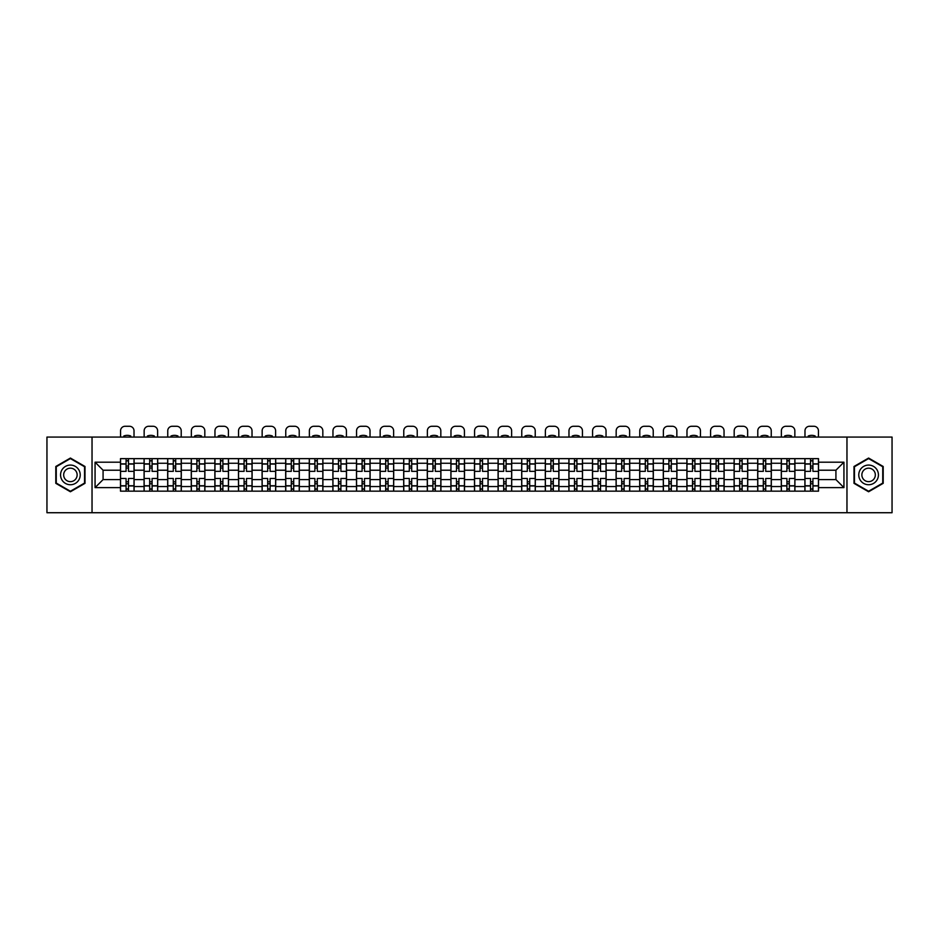 <?xml version="1.0" encoding="UTF-8"?>
<svg xmlns="http://www.w3.org/2000/svg" width="939" height="939" viewBox="0 0 939 939"><rect width="100%" height="100%" fill="white"/><g stroke="black" fill="none" stroke-linecap="round" stroke-linejoin="round"><path stroke-width="1.41" d="M846.966 512.729L892.05 512.729L892.05 437.081L46.95 437.081L46.95 512.729L846.966 512.729L846.966 437.081M144.078 491.167L144.078 463.256L134.089 463.256L134.089 491.167M134.089 463.256L134.089 458.643M144.078 463.256L144.078 458.643M157.693 458.643L157.693 491.167M167.682 491.167L167.682 458.643M181.297 458.643L181.297 491.167M191.274 491.167L191.274 458.643M204.89 458.643L204.89 491.167M214.878 491.167L214.878 458.643M228.494 458.643L228.494 491.167M238.483 491.167L238.483 458.643M252.098 458.643L252.098 491.167M262.087 491.167L262.087 458.643M275.702 458.643L275.702 491.167M285.679 491.167L285.679 458.643M299.295 458.643L299.295 491.167M309.283 491.167L309.283 458.643M322.899 458.643L322.899 491.167M332.887 491.167L332.887 458.643M346.503 458.643L346.503 491.167M356.491 491.167L356.491 458.643M370.107 458.643L370.107 491.167M380.084 491.167L380.084 458.643M393.699 458.643L393.699 491.167M403.688 491.167L403.688 458.643M417.303 458.643L417.303 491.167M427.292 491.167L427.292 458.643M440.907 458.643L440.907 491.167M450.896 491.167L450.896 458.643M464.512 458.643L464.512 491.167M474.488 491.167L474.488 458.643M488.104 458.643L488.104 491.167M498.093 491.167L498.093 458.643M511.708 458.643L511.708 491.167M521.697 491.167L521.697 458.643M535.312 458.643L535.312 491.167M545.301 491.167L545.301 458.643M558.916 458.643L558.916 491.167M568.893 491.167L568.893 458.643M582.509 458.643L582.509 491.167M592.497 491.167L592.497 458.643M606.113 458.643L606.113 491.167M616.101 491.167L616.101 458.643M629.717 458.643L629.717 491.167M639.705 491.167L639.705 458.643M653.321 458.643L653.321 491.167M663.298 491.167L663.298 458.643M676.913 458.643L676.913 491.167M686.902 491.167L686.902 458.643M700.517 458.643L700.517 491.167M710.506 491.167L710.506 458.643M724.122 458.643L724.122 491.167M734.11 491.167L734.11 458.643M747.726 458.643L747.726 491.167M757.703 491.167L757.703 458.643M771.318 458.643L771.318 491.167M781.307 491.167L781.307 458.643M794.922 458.643L794.922 491.167M804.911 491.167L804.911 458.643M804.911 479.594L794.922 479.594M781.307 479.594L771.318 479.594M757.703 479.594L747.726 479.594M734.11 479.594L724.122 479.594M710.506 479.594L700.517 479.594M686.902 479.594L676.913 479.594M663.298 479.594L653.321 479.594M639.705 479.594L629.717 479.594M616.101 479.594L606.113 479.594M592.497 479.594L582.509 479.594M568.893 479.594L558.916 479.594M545.301 479.594L535.312 479.594M521.697 479.594L511.708 479.594M498.093 479.594L488.104 479.594M474.488 479.594L464.512 479.594M450.896 479.594L440.907 479.594M427.292 479.594L417.303 479.594M403.688 479.594L393.699 479.594M380.084 479.594L370.107 479.594M356.491 479.594L346.503 479.594M332.887 479.594L322.899 479.594M309.283 479.594L299.295 479.594M285.679 479.594L275.702 479.594M262.087 479.594L252.098 479.594M238.483 479.594L228.494 479.594M214.878 479.594L204.89 479.594M191.274 479.594L181.297 479.594M167.682 479.594L157.693 479.594M144.078 479.594L134.089 479.594M804.911 470.216L794.922 470.216M781.307 470.216L771.318 470.216M757.703 470.216L747.726 470.216M734.11 470.216L724.122 470.216M710.506 470.216L700.517 470.216M686.902 470.216L676.913 470.216M663.298 470.216L653.321 470.216M639.705 470.216L629.717 470.216M616.101 470.216L606.113 470.216M592.497 470.216L582.509 470.216M568.893 470.216L558.916 470.216M545.301 470.216L535.312 470.216M521.697 470.216L511.708 470.216M498.093 470.216L488.104 470.216M474.488 470.216L464.512 470.216M450.896 470.216L440.907 470.216M427.292 470.216L417.303 470.216M403.688 470.216L393.699 470.216M380.084 470.216L370.107 470.216M356.491 470.216L346.503 470.216M332.887 470.216L322.899 470.216M309.283 470.216L299.295 470.216M285.679 470.216L275.702 470.216M262.087 470.216L252.098 470.216M238.483 470.216L228.494 470.216M214.878 470.216L204.89 470.216M191.274 470.216L181.297 470.216M167.682 470.216L157.693 470.216M144.078 470.216L134.089 470.216M103.079 479.594L120.474 479.594L120.474 470.216L103.079 470.216L103.079 479.594L95.062 487.623L95.062 462.199L120.474 462.199L120.474 470.216M818.526 470.216L818.526 479.594L835.921 479.594L835.921 470.216L818.526 470.216L818.526 458.643L120.474 458.643L120.474 462.199M818.526 462.199L843.938 462.199L843.938 487.623L818.526 487.623L818.526 479.594M120.474 479.594L120.474 491.167L818.526 491.167L818.526 487.623M120.474 487.623L95.062 487.623M92.034 512.729L92.034 437.081M85.003 466.483L70.402 458.056L55.8 466.483L55.8 483.339L70.402 491.766L85.003 483.339L85.003 466.483M883.2 466.483L868.598 458.056L853.997 466.483L853.997 483.339L868.598 491.766L883.2 483.339L883.2 466.483M128.49 488.902L126.072 488.902M126.072 460.92L128.49 460.92M152.095 488.902L149.677 488.902M149.677 460.92L152.095 460.92M175.699 488.902L173.281 488.902M173.281 460.92L175.699 460.92M199.303 488.902L196.873 488.902M196.873 460.92L199.303 460.92M222.895 488.902L220.477 488.902M220.477 460.92L222.895 460.92M246.499 488.902L244.081 488.902M244.081 460.92L246.499 460.92M270.103 488.902L267.685 488.902M267.685 460.92L270.103 460.92M293.707 488.902L291.278 488.902M291.278 460.92L293.707 460.92M317.3 488.902L314.882 488.902M314.882 460.92L317.3 460.92M340.904 488.902L338.486 488.902M338.486 460.92L340.904 460.92M364.508 488.902L362.09 488.902M362.09 460.92L364.508 460.92M388.112 488.902L385.683 488.902M385.683 460.92L388.112 460.92M411.705 488.902L409.287 488.902M409.287 460.92L411.705 460.92M435.309 488.902L432.891 488.902M432.891 460.92L435.309 460.92M458.913 488.902L456.495 488.902M456.495 460.92L458.913 460.92M482.505 488.902L480.087 488.902M480.087 460.92L482.505 460.92M506.109 488.902L503.691 488.902M503.691 460.92L506.109 460.92M529.713 488.902L527.295 488.902M527.295 460.92L529.713 460.92M553.317 488.902L550.888 488.902M550.888 460.92L553.317 460.92M576.91 488.902L574.492 488.902M574.492 460.92L576.91 460.92M600.514 488.902L598.096 488.902M598.096 460.92L600.514 460.92M624.118 488.902L621.7 488.902M621.7 460.92L624.118 460.92M647.722 488.902L645.293 488.902M645.293 460.92L647.722 460.92M671.315 488.902L668.897 488.902M668.897 460.92L671.315 460.92M694.919 488.902L692.501 488.902M692.501 460.92L694.919 460.92M718.523 488.902L716.105 488.902M716.105 460.92L718.523 460.92M742.127 488.902L739.697 488.902M739.697 460.92L742.127 460.92M765.719 488.902L763.301 488.902M763.301 460.92L765.719 460.92M789.323 488.902L786.905 488.902M786.905 460.92L789.323 460.92M812.928 488.902L810.51 488.902M810.51 460.92L812.928 460.92M95.062 462.199L103.079 470.216M835.921 479.594L843.938 487.623M835.921 470.216L843.938 462.199M134.019 491.167L134.019 471.355L128.49 471.355L128.49 458.643M126.072 458.643L126.072 471.355L120.556 471.355L120.556 458.643M134.019 471.355L134.019 458.643M120.556 491.167L120.556 478.467L126.072 478.467L126.072 491.167M128.49 491.167L128.49 478.467L134.019 478.467M126.072 468.021L128.49 468.021M120.556 478.467L120.556 471.355M128.49 481.789L126.072 481.789M128.49 489.207L126.072 489.207M126.072 483.761L128.49 483.761M128.49 466.061L126.072 466.061M126.072 460.615L128.49 460.615M134.019 437.081L134.019 430.813A4.542 4.542 0 0 0 129.476 426.271L125.087 426.271A4.542 4.542 0 0 0 120.556 430.813L120.556 437.081M123.807 437.081L123.807 436.013A9.378 9.378 0 0 1 130.767 436.013L130.767 437.081M61.88 479.829A9.836 9.836 0 0 0 75.32 483.421A9.836 9.836 0 0 0 78.911 469.993A9.836 9.836 0 0 0 65.484 466.39A9.836 9.836 0 0 0 61.88 479.829M64.568 478.28A6.737 6.737 0 0 0 73.77 480.745A6.737 6.737 0 0 0 76.235 471.542A6.737 6.737 0 0 0 67.033 469.077A6.737 6.737 0 0 0 64.568 478.28M70.402 458.572L84.545 466.742L84.545 483.08L70.402 491.238L56.258 483.08L56.258 466.742L70.402 458.572M860.089 479.829A9.836 9.836 0 0 0 873.516 483.421A9.836 9.836 0 0 0 877.12 469.993A9.836 9.836 0 0 0 863.68 466.39A9.836 9.836 0 0 0 860.089 479.829M862.765 478.28A6.737 6.737 0 0 0 871.967 480.745A6.737 6.737 0 0 0 874.432 471.542A6.737 6.737 0 0 0 865.23 469.077A6.737 6.737 0 0 0 862.765 478.28M868.598 458.572L882.742 466.742L882.742 483.08L868.598 491.238L854.455 483.08L854.455 466.742L868.598 458.572M157.623 491.167L157.623 471.355L152.095 471.355L152.095 458.643M149.677 458.643L149.677 471.355L144.148 471.355L144.148 458.643M157.623 471.355L157.623 458.643M144.148 491.167L144.148 478.467L149.677 478.467L149.677 491.167M152.095 491.167L152.095 478.467L157.623 478.467M149.677 468.021L152.095 468.021M144.148 478.467L144.148 471.355M152.095 481.789L149.677 481.789M152.095 489.207L149.677 489.207M149.677 483.761L152.095 483.761M152.095 466.061L149.677 466.061M149.677 460.615L152.095 460.615M157.623 437.081L157.623 430.813A4.542 4.542 0 0 0 153.08 426.271L148.691 426.271A4.542 4.542 0 0 0 144.148 430.813L144.148 437.081M147.411 437.081L147.411 436.013A9.378 9.378 0 0 1 154.36 436.013L154.36 437.081M181.215 491.167L181.215 471.355L175.699 471.355L175.699 458.643M173.281 458.643L173.281 471.355L167.752 471.355L167.752 458.643M181.215 471.355L181.215 458.643M167.752 491.167L167.752 478.467L173.281 478.467L173.281 491.167M175.699 491.167L175.699 478.467L181.215 478.467M173.281 468.021L175.699 468.021M167.752 478.467L167.752 471.355M175.699 481.789L173.281 481.789M175.699 489.207L173.281 489.207M173.281 483.761L175.699 483.761M175.699 466.061L173.281 466.061M173.281 460.615L175.699 460.615M181.215 437.081L181.215 430.813A4.542 4.542 0 0 0 176.685 426.271L172.295 426.271A4.542 4.542 0 0 0 167.752 430.813L167.752 437.081M171.004 437.081L171.004 436.013A9.378 9.378 0 0 1 177.964 436.013L177.964 437.081M204.819 491.167L204.819 471.355L199.303 471.355L199.303 458.643M196.873 458.643L196.873 471.355L191.356 471.355L191.356 458.643M204.819 471.355L204.819 458.643M191.356 491.167L191.356 478.467L196.873 478.467L196.873 491.167M199.303 491.167L199.303 478.467L204.819 478.467M196.873 468.021L199.303 468.021M191.356 478.467L191.356 471.355M199.303 481.789L196.873 481.789M199.303 489.207L196.873 489.207M196.873 483.761L199.303 483.761M199.303 466.061L196.873 466.061M196.873 460.615L199.303 460.615M204.819 437.081L204.819 430.813A4.542 4.542 0 0 0 200.277 426.271L195.899 426.271A4.542 4.542 0 0 0 191.356 430.813L191.356 437.081M194.608 437.081L194.608 436.013A9.378 9.378 0 0 1 201.568 436.013L201.568 437.081M228.423 491.167L228.423 471.355L222.895 471.355L222.895 458.643M220.477 458.643L220.477 471.355L214.961 471.355L214.961 458.643M228.423 471.355L228.423 458.643M214.961 491.167L214.961 478.467L220.477 478.467L220.477 491.167M222.895 491.167L222.895 478.467L228.423 478.467M220.477 468.021L222.895 468.021M214.961 478.467L214.961 471.355M222.895 481.789L220.477 481.789M222.895 489.207L220.477 489.207M220.477 483.761L222.895 483.761M222.895 466.061L220.477 466.061M220.477 460.615L222.895 460.615M228.423 437.081L228.423 430.813A4.542 4.542 0 0 0 223.881 426.271L219.491 426.271A4.542 4.542 0 0 0 214.961 430.813L214.961 437.081M218.212 437.081L218.212 436.013A9.378 9.378 0 0 1 225.172 436.013L225.172 437.081M252.028 491.167L252.028 471.355L246.499 471.355L246.499 458.643M244.081 458.643L244.081 471.355L238.553 471.355L238.553 458.643M252.028 471.355L252.028 458.643M238.553 491.167L238.553 478.467L244.081 478.467L244.081 491.167M246.499 491.167L246.499 478.467L252.028 478.467M244.081 468.021L246.499 468.021M238.553 478.467L238.553 471.355M246.499 481.789L244.081 481.789M246.499 489.207L244.081 489.207M244.081 483.761L246.499 483.761M246.499 466.061L244.081 466.061M244.081 460.615L246.499 460.615M252.028 437.081L252.028 430.813A4.542 4.542 0 0 0 247.485 426.271L243.095 426.271A4.542 4.542 0 0 0 238.553 430.813L238.553 437.081M241.816 437.081L241.816 436.013A9.378 9.378 0 0 1 248.765 436.013L248.765 437.081M275.62 491.167L275.62 471.355L270.103 471.355L270.103 458.643M267.685 458.643L267.685 471.355L262.157 471.355L262.157 458.643M275.62 471.355L275.62 458.643M262.157 491.167L262.157 478.467L267.685 478.467L267.685 491.167M270.103 491.167L270.103 478.467L275.62 478.467M267.685 468.021L270.103 468.021M262.157 478.467L262.157 471.355M270.103 481.789L267.685 481.789M270.103 489.207L267.685 489.207M267.685 483.761L270.103 483.761M270.103 466.061L267.685 466.061M267.685 460.615L270.103 460.615M275.62 437.081L275.62 430.813A4.542 4.542 0 0 0 271.089 426.271L266.699 426.271A4.542 4.542 0 0 0 262.157 430.813L262.157 437.081M265.408 437.081L265.408 436.013A9.378 9.378 0 0 1 272.369 436.013L272.369 437.081M299.224 491.167L299.224 471.355L293.707 471.355L293.707 458.643M291.278 458.643L291.278 471.355L285.761 471.355L285.761 458.643M299.224 471.355L299.224 458.643M285.761 491.167L285.761 478.467L291.278 478.467L291.278 491.167M293.707 491.167L293.707 478.467L299.224 478.467M291.278 468.021L293.707 468.021M285.761 478.467L285.761 471.355M293.707 481.789L291.278 481.789M293.707 489.207L291.278 489.207M291.278 483.761L293.707 483.761M293.707 466.061L291.278 466.061M291.278 460.615L293.707 460.615M299.224 437.081L299.224 430.813A4.542 4.542 0 0 0 294.682 426.271L290.304 426.271A4.542 4.542 0 0 0 285.761 430.813L285.761 437.081M289.012 437.081L289.012 436.013A9.378 9.378 0 0 1 295.973 436.013L295.973 437.081M322.828 491.167L322.828 471.355L317.3 471.355L317.3 458.643M314.882 458.643L314.882 471.355L309.365 471.355L309.365 458.643M322.828 471.355L322.828 458.643M309.365 491.167L309.365 478.467L314.882 478.467L314.882 491.167M317.3 491.167L317.3 478.467L322.828 478.467M314.882 468.021L317.3 468.021M309.365 478.467L309.365 471.355M317.3 481.789L314.882 481.789M317.3 489.207L314.882 489.207M314.882 483.761L317.3 483.761M317.3 466.061L314.882 466.061M314.882 460.615L317.3 460.615M322.828 437.081L322.828 430.813A4.542 4.542 0 0 0 318.286 426.271L313.896 426.271A4.542 4.542 0 0 0 309.365 430.813L309.365 437.081M312.617 437.081L312.617 436.013A9.378 9.378 0 0 1 319.577 436.013L319.577 437.081M346.432 491.167L346.432 471.355L340.904 471.355L340.904 458.643M338.486 458.643L338.486 471.355L332.958 471.355L332.958 458.643M346.432 471.355L346.432 458.643M332.958 491.167L332.958 478.467L338.486 478.467L338.486 491.167M340.904 491.167L340.904 478.467L346.432 478.467M338.486 468.021L340.904 468.021M332.958 478.467L332.958 471.355M340.904 481.789L338.486 481.789M340.904 489.207L338.486 489.207M338.486 483.761L340.904 483.761M340.904 466.061L338.486 466.061M338.486 460.615L340.904 460.615M346.432 437.081L346.432 430.813A4.542 4.542 0 0 0 341.89 426.271L337.5 426.271A4.542 4.542 0 0 0 332.958 430.813L332.958 437.081M336.209 437.081L336.209 436.013A9.378 9.378 0 0 1 343.169 436.013L343.169 437.081M370.025 491.167L370.025 471.355L364.508 471.355L364.508 458.643M362.09 458.643L362.09 471.355L356.562 471.355L356.562 458.643M370.025 471.355L370.025 458.643M356.562 491.167L356.562 478.467L362.09 478.467L362.09 491.167M364.508 491.167L364.508 478.467L370.025 478.467M362.09 468.021L364.508 468.021M356.562 478.467L356.562 471.355M364.508 481.789L362.09 481.789M364.508 489.207L362.09 489.207M362.09 483.761L364.508 483.761M364.508 466.061L362.09 466.061M362.09 460.615L364.508 460.615M370.025 437.081L370.025 430.813A4.542 4.542 0 0 0 365.494 426.271L361.104 426.271A4.542 4.542 0 0 0 356.562 430.813L356.562 437.081M359.813 437.081L359.813 436.013A9.378 9.378 0 0 1 366.773 436.013L366.773 437.081M393.629 491.167L393.629 471.355L388.112 471.355L388.112 458.643M385.683 458.643L385.683 471.355L380.166 471.355L380.166 458.643M393.629 471.355L393.629 458.643M380.166 491.167L380.166 478.467L385.683 478.467L385.683 491.167M388.112 491.167L388.112 478.467L393.629 478.467M385.683 468.021L388.112 468.021M380.166 478.467L380.166 471.355M388.112 481.789L385.683 481.789M388.112 489.207L385.683 489.207M385.683 483.761L388.112 483.761M388.112 466.061L385.683 466.061M385.683 460.615L388.112 460.615M393.629 437.081L393.629 430.813A4.542 4.542 0 0 0 389.086 426.271L384.708 426.271A4.542 4.542 0 0 0 380.166 430.813L380.166 437.081M383.417 437.081L383.417 436.013A9.378 9.378 0 0 1 390.378 436.013L390.378 437.081M417.233 491.167L417.233 471.355L411.705 471.355L411.705 458.643M409.287 458.643L409.287 471.355L403.77 471.355L403.77 458.643M417.233 471.355L417.233 458.643M403.77 491.167L403.77 478.467L409.287 478.467L409.287 491.167M411.705 491.167L411.705 478.467L417.233 478.467M409.287 468.021L411.705 468.021M403.77 478.467L403.77 471.355M411.705 481.789L409.287 481.789M411.705 489.207L409.287 489.207M409.287 483.761L411.705 483.761M411.705 466.061L409.287 466.061M409.287 460.615L411.705 460.615M417.233 437.081L417.233 430.813A4.542 4.542 0 0 0 412.691 426.271L408.301 426.271A4.542 4.542 0 0 0 403.77 430.813L403.77 437.081M407.021 437.081L407.021 436.013A9.378 9.378 0 0 1 413.982 436.013L413.982 437.081M440.825 491.167L440.825 471.355L435.309 471.355L435.309 458.643M432.891 458.643L432.891 471.355L427.362 471.355L427.362 458.643M440.825 471.355L440.825 458.643M427.362 491.167L427.362 478.467L432.891 478.467L432.891 491.167M435.309 491.167L435.309 478.467L440.825 478.467M432.891 468.021L435.309 468.021M427.362 478.467L427.362 471.355M435.309 481.789L432.891 481.789M435.309 489.207L432.891 489.207M432.891 483.761L435.309 483.761M435.309 466.061L432.891 466.061M432.891 460.615L435.309 460.615M440.825 437.081L440.825 430.813A4.542 4.542 0 0 0 436.295 426.271L431.905 426.271A4.542 4.542 0 0 0 427.362 430.813L427.362 437.081M430.614 437.081L430.614 436.013A9.378 9.378 0 0 1 437.574 436.013L437.574 437.081M464.429 491.167L464.429 471.355L458.913 471.355L458.913 458.643M456.495 458.643L456.495 471.355L450.966 471.355L450.966 458.643M464.429 471.355L464.429 458.643M450.966 491.167L450.966 478.467L456.495 478.467L456.495 491.167M458.913 491.167L458.913 478.467L464.429 478.467M456.495 468.021L458.913 468.021M450.966 478.467L450.966 471.355M458.913 481.789L456.495 481.789M458.913 489.207L456.495 489.207M456.495 483.761L458.913 483.761M458.913 466.061L456.495 466.061M456.495 460.615L458.913 460.615M464.429 437.081L464.429 430.813A4.542 4.542 0 0 0 459.899 426.271L455.509 426.271A4.542 4.542 0 0 0 450.966 430.813L450.966 437.081M454.218 437.081L454.218 436.013A9.378 9.378 0 0 1 461.178 436.013L461.178 437.081M488.034 491.167L488.034 471.355L482.505 471.355L482.505 458.643M480.087 458.643L480.087 471.355L474.571 471.355L474.571 458.643M488.034 471.355L488.034 458.643M474.571 491.167L474.571 478.467L480.087 478.467L480.087 491.167M482.505 491.167L482.505 478.467L488.034 478.467M480.087 468.021L482.505 468.021M474.571 478.467L474.571 471.355M482.505 481.789L480.087 481.789M482.505 489.207L480.087 489.207M480.087 483.761L482.505 483.761M482.505 466.061L480.087 466.061M480.087 460.615L482.505 460.615M488.034 437.081L488.034 430.813A4.542 4.542 0 0 0 483.491 426.271L479.101 426.271A4.542 4.542 0 0 0 474.571 430.813L474.571 437.081M477.822 437.081L477.822 436.013A9.378 9.378 0 0 1 484.782 436.013L484.782 437.081M511.638 491.167L511.638 471.355L506.109 471.355L506.109 458.643M503.691 458.643L503.691 471.355L498.175 471.355L498.175 458.643M511.638 471.355L511.638 458.643M498.175 491.167L498.175 478.467L503.691 478.467L503.691 491.167M506.109 491.167L506.109 478.467L511.638 478.467M503.691 468.021L506.109 468.021M498.175 478.467L498.175 471.355M506.109 481.789L503.691 481.789M506.109 489.207L503.691 489.207M503.691 483.761L506.109 483.761M506.109 466.061L503.691 466.061M503.691 460.615L506.109 460.615M511.638 437.081L511.638 430.813A4.542 4.542 0 0 0 507.095 426.271L502.705 426.271A4.542 4.542 0 0 0 498.175 430.813L498.175 437.081M501.426 437.081L501.426 436.013A9.378 9.378 0 0 1 508.386 436.013L508.386 437.081M535.23 491.167L535.23 471.355L529.713 471.355L529.713 458.643M527.295 458.643L527.295 471.355L521.767 471.355L521.767 458.643M535.23 471.355L535.23 458.643M521.767 491.167L521.767 478.467L527.295 478.467L527.295 491.167M529.713 491.167L529.713 478.467L535.23 478.467M527.295 468.021L529.713 468.021M521.767 478.467L521.767 471.355M529.713 481.789L527.295 481.789M529.713 489.207L527.295 489.207M527.295 483.761L529.713 483.761M529.713 466.061L527.295 466.061M527.295 460.615L529.713 460.615M535.23 437.081L535.23 430.813A4.542 4.542 0 0 0 530.699 426.271L526.309 426.271A4.542 4.542 0 0 0 521.767 430.813L521.767 437.081M525.018 437.081L525.018 436.013A9.378 9.378 0 0 1 531.979 436.013L531.979 437.081M558.834 491.167L558.834 471.355L553.317 471.355L553.317 458.643M550.888 458.643L550.888 471.355L545.371 471.355L545.371 458.643M558.834 471.355L558.834 458.643M545.371 491.167L545.371 478.467L550.888 478.467L550.888 491.167M553.317 491.167L553.317 478.467L558.834 478.467M550.888 468.021L553.317 468.021M545.371 478.467L545.371 471.355M553.317 481.789L550.888 481.789M553.317 489.207L550.888 489.207M550.888 483.761L553.317 483.761M553.317 466.061L550.888 466.061M550.888 460.615L553.317 460.615M558.834 437.081L558.834 430.813A4.542 4.542 0 0 0 554.292 426.271L549.914 426.271A4.542 4.542 0 0 0 545.371 430.813L545.371 437.081M548.622 437.081L548.622 436.013A9.378 9.378 0 0 1 555.583 436.013L555.583 437.081M582.438 491.167L582.438 471.355L576.91 471.355L576.91 458.643M574.492 458.643L574.492 471.355L568.975 471.355L568.975 458.643M582.438 471.355L582.438 458.643M568.975 491.167L568.975 478.467L574.492 478.467L574.492 491.167M576.91 491.167L576.91 478.467L582.438 478.467M574.492 468.021L576.91 468.021M568.975 478.467L568.975 471.355M576.91 481.789L574.492 481.789M576.91 489.207L574.492 489.207M574.492 483.761L576.91 483.761M576.91 466.061L574.492 466.061M574.492 460.615L576.91 460.615M582.438 437.081L582.438 430.813A4.542 4.542 0 0 0 577.896 426.271L573.506 426.271A4.542 4.542 0 0 0 568.975 430.813L568.975 437.081M572.227 437.081L572.227 436.013A9.378 9.378 0 0 1 579.187 436.013L579.187 437.081M606.042 491.167L606.042 471.355L600.514 471.355L600.514 458.643M598.096 458.643L598.096 471.355L592.568 471.355L592.568 458.643M606.042 471.355L606.042 458.643M592.568 491.167L592.568 478.467L598.096 478.467L598.096 491.167M600.514 491.167L600.514 478.467L606.042 478.467M598.096 468.021L600.514 468.021M592.568 478.467L592.568 471.355M600.514 481.789L598.096 481.789M600.514 489.207L598.096 489.207M598.096 483.761L600.514 483.761M600.514 466.061L598.096 466.061M598.096 460.615L600.514 460.615M606.042 437.081L606.042 430.813A4.542 4.542 0 0 0 601.5 426.271L597.11 426.271A4.542 4.542 0 0 0 592.568 430.813L592.568 437.081M595.831 437.081L595.831 436.013A9.378 9.378 0 0 1 602.791 436.013L602.791 437.081M629.635 491.167L629.635 471.355L624.118 471.355L624.118 458.643M621.7 458.643L621.7 471.355L616.172 471.355L616.172 458.643M629.635 471.355L629.635 458.643M616.172 491.167L616.172 478.467L621.7 478.467L621.7 491.167M624.118 491.167L624.118 478.467L629.635 478.467M621.7 468.021L624.118 468.021M616.172 478.467L616.172 471.355M624.118 481.789L621.7 481.789M624.118 489.207L621.7 489.207M621.7 483.761L624.118 483.761M624.118 466.061L621.7 466.061M621.7 460.615L624.118 460.615M629.635 437.081L629.635 430.813A4.542 4.542 0 0 0 625.104 426.271L620.714 426.271A4.542 4.542 0 0 0 616.172 430.813L616.172 437.081M619.423 437.081L619.423 436.013A9.378 9.378 0 0 1 626.383 436.013L626.383 437.081M653.239 491.167L653.239 471.355L647.722 471.355L647.722 458.643M645.293 458.643L645.293 471.355L639.776 471.355L639.776 458.643M653.239 471.355L653.239 458.643M639.776 491.167L639.776 478.467L645.293 478.467L645.293 491.167M647.722 491.167L647.722 478.467L653.239 478.467M645.293 468.021L647.722 468.021M639.776 478.467L639.776 471.355M647.722 481.789L645.293 481.789M647.722 489.207L645.293 489.207M645.293 483.761L647.722 483.761M647.722 466.061L645.293 466.061M645.293 460.615L647.722 460.615M653.239 437.081L653.239 430.813A4.542 4.542 0 0 0 648.696 426.271L644.318 426.271A4.542 4.542 0 0 0 639.776 430.813L639.776 437.081M643.027 437.081L643.027 436.013A9.378 9.378 0 0 1 649.988 436.013L649.988 437.081M676.843 491.167L676.843 471.355L671.315 471.355L671.315 458.643M668.897 458.643L668.897 471.355L663.38 471.355L663.38 458.643M676.843 471.355L676.843 458.643M663.38 491.167L663.38 478.467L668.897 478.467L668.897 491.167M671.315 491.167L671.315 478.467L676.843 478.467M668.897 468.021L671.315 468.021M663.38 478.467L663.38 471.355M671.315 481.789L668.897 481.789M671.315 489.207L668.897 489.207M668.897 483.761L671.315 483.761M671.315 466.061L668.897 466.061M668.897 460.615L671.315 460.615M676.843 437.081L676.843 430.813A4.542 4.542 0 0 0 672.301 426.271L667.911 426.271A4.542 4.542 0 0 0 663.38 430.813L663.38 437.081M666.631 437.081L666.631 436.013A9.378 9.378 0 0 1 673.592 436.013L673.592 437.081M700.447 491.167L700.447 471.355L694.919 471.355L694.919 458.643M692.501 458.643L692.501 471.355L686.972 471.355L686.972 458.643M700.447 471.355L700.447 458.643M686.972 491.167L686.972 478.467L692.501 478.467L692.501 491.167M694.919 491.167L694.919 478.467L700.447 478.467M692.501 468.021L694.919 468.021M686.972 478.467L686.972 471.355M694.919 481.789L692.501 481.789M694.919 489.207L692.501 489.207M692.501 483.761L694.919 483.761M694.919 466.061L692.501 466.061M692.501 460.615L694.919 460.615M700.447 437.081L700.447 430.813A4.542 4.542 0 0 0 695.905 426.271L691.515 426.271A4.542 4.542 0 0 0 686.972 430.813L686.972 437.081M690.235 437.081L690.235 436.013A9.378 9.378 0 0 1 697.184 436.013L697.184 437.081M724.039 491.167L724.039 471.355L718.523 471.355L718.523 458.643M716.105 458.643L716.105 471.355L710.577 471.355L710.577 458.643M724.039 471.355L724.039 458.643M710.577 491.167L710.577 478.467L716.105 478.467L716.105 491.167M718.523 491.167L718.523 478.467L724.039 478.467M716.105 468.021L718.523 468.021M710.577 478.467L710.577 471.355M718.523 481.789L716.105 481.789M718.523 489.207L716.105 489.207M716.105 483.761L718.523 483.761M718.523 466.061L716.105 466.061M716.105 460.615L718.523 460.615M724.039 437.081L724.039 430.813A4.542 4.542 0 0 0 719.509 426.271L715.119 426.271A4.542 4.542 0 0 0 710.577 430.813L710.577 437.081M713.828 437.081L713.828 436.013A9.378 9.378 0 0 1 720.788 436.013L720.788 437.081M747.644 491.167L747.644 471.355L742.127 471.355L742.127 458.643M739.697 458.643L739.697 471.355L734.181 471.355L734.181 458.643M747.644 471.355L747.644 458.643M734.181 491.167L734.181 478.467L739.697 478.467L739.697 491.167M742.127 491.167L742.127 478.467L747.644 478.467M739.697 468.021L742.127 468.021M734.181 478.467L734.181 471.355M742.127 481.789L739.697 481.789M742.127 489.207L739.697 489.207M739.697 483.761L742.127 483.761M742.127 466.061L739.697 466.061M739.697 460.615L742.127 460.615M747.644 437.081L747.644 430.813A4.542 4.542 0 0 0 743.101 426.271L738.723 426.271A4.542 4.542 0 0 0 734.181 430.813L734.181 437.081M737.432 437.081L737.432 436.013A9.378 9.378 0 0 1 744.392 436.013L744.392 437.081M771.248 491.167L771.248 471.355L765.719 471.355L765.719 458.643M763.301 458.643L763.301 471.355L757.785 471.355L757.785 458.643M771.248 471.355L771.248 458.643M757.785 491.167L757.785 478.467L763.301 478.467L763.301 491.167M765.719 491.167L765.719 478.467L771.248 478.467M763.301 468.021L765.719 468.021M757.785 478.467L757.785 471.355M765.719 481.789L763.301 481.789M765.719 489.207L763.301 489.207M763.301 483.761L765.719 483.761M765.719 466.061L763.301 466.061M763.301 460.615L765.719 460.615M771.248 437.081L771.248 430.813A4.542 4.542 0 0 0 766.705 426.271L762.315 426.271A4.542 4.542 0 0 0 757.785 430.813L757.785 437.081M761.036 437.081L761.036 436.013A9.378 9.378 0 0 1 767.996 436.013L767.996 437.081M794.852 491.167L794.852 471.355L789.323 471.355L789.323 458.643M786.905 458.643L786.905 471.355L781.377 471.355L781.377 458.643M794.852 471.355L794.852 458.643M781.377 491.167L781.377 478.467L786.905 478.467L786.905 491.167M789.323 491.167L789.323 478.467L794.852 478.467M786.905 468.021L789.323 468.021M781.377 478.467L781.377 471.355M789.323 481.789L786.905 481.789M789.323 489.207L786.905 489.207M786.905 483.761L789.323 483.761M789.323 466.061L786.905 466.061M786.905 460.615L789.323 460.615M794.852 437.081L794.852 430.813A4.542 4.542 0 0 0 790.309 426.271L785.92 426.271A4.542 4.542 0 0 0 781.377 430.813L781.377 437.081M784.64 437.081L784.64 436.013A9.378 9.378 0 0 1 791.589 436.013L791.589 437.081M818.444 491.167L818.444 471.355L812.928 471.355L812.928 458.643M810.51 458.643L810.51 471.355L804.981 471.355L804.981 458.643M818.444 471.355L818.444 458.643M804.981 491.167L804.981 478.467L810.51 478.467L810.51 491.167M812.928 491.167L812.928 478.467L818.444 478.467M810.51 468.021L812.928 468.021M804.981 478.467L804.981 471.355M812.928 481.789L810.51 481.789M812.928 489.207L810.51 489.207M810.51 483.761L812.928 483.761M812.928 466.061L810.51 466.061M810.51 460.615L812.928 460.615M818.444 437.081L818.444 430.813A4.542 4.542 0 0 0 813.913 426.271L809.524 426.271A4.542 4.542 0 0 0 804.981 430.813L804.981 437.081M808.233 437.081L808.233 436.013A9.378 9.378 0 0 1 815.193 436.013L815.193 437.081M781.307 463.256L771.318 463.256M757.703 463.256L747.726 463.256M734.11 463.256L724.122 463.256M710.506 463.256L700.517 463.256M686.902 463.256L676.913 463.256M663.298 463.256L653.321 463.256M639.705 463.256L629.717 463.256M616.101 463.256L606.113 463.256M592.497 463.256L582.509 463.256M568.893 463.256L558.916 463.256M545.301 463.256L535.312 463.256M521.697 463.256L511.708 463.256M498.093 463.256L488.104 463.256M474.488 463.256L464.512 463.256M450.896 463.256L440.907 463.256M427.292 463.256L417.303 463.256M403.688 463.256L393.699 463.256M380.084 463.256L370.107 463.256M356.491 463.256L346.503 463.256M332.887 463.256L322.899 463.256M309.283 463.256L299.295 463.256M285.679 463.256L275.702 463.256M262.087 463.256L252.098 463.256M238.483 463.256L228.494 463.256M214.878 463.256L204.89 463.256M191.274 463.256L181.297 463.256M167.682 463.256L157.693 463.256M804.911 463.256L794.922 463.256M781.307 486.555L771.318 486.555M757.703 486.555L747.726 486.555M734.11 486.555L724.122 486.555M710.506 486.555L700.517 486.555M686.902 486.555L676.913 486.555M663.298 486.555L653.321 486.555M639.705 486.555L629.717 486.555M616.101 486.555L606.113 486.555M592.497 486.555L582.509 486.555M568.893 486.555L558.916 486.555M545.301 486.555L535.312 486.555M521.697 486.555L511.708 486.555M498.093 486.555L488.104 486.555M474.488 486.555L464.512 486.555M450.896 486.555L440.907 486.555M427.292 486.555L417.303 486.555M403.688 486.555L393.699 486.555M380.084 486.555L370.107 486.555M356.491 486.555L346.503 486.555M332.887 486.555L322.899 486.555M309.283 486.555L299.295 486.555M285.679 486.555L275.702 486.555M262.087 486.555L252.098 486.555M238.483 486.555L228.494 486.555M214.878 486.555L204.89 486.555M191.274 486.555L181.297 486.555M167.682 486.555L157.693 486.555M144.078 486.555L134.089 486.555M804.911 486.555L794.922 486.555M134.019 463.866L128.49 463.866M126.072 463.866L120.556 463.866M126.072 464.066L120.556 464.066M126.072 485.756L120.556 485.756M126.072 485.956L120.556 485.956M134.019 485.956L128.49 485.956M134.019 464.066L128.49 464.066M134.019 485.756L128.49 485.756M157.623 463.866L152.095 463.866M149.677 463.866L144.148 463.866M149.677 464.066L144.148 464.066M149.677 485.756L144.148 485.756M149.677 485.956L144.148 485.956M157.623 485.956L152.095 485.956M157.623 464.066L152.095 464.066M157.623 485.756L152.095 485.756M181.215 463.866L175.699 463.866M173.281 463.866L167.752 463.866M173.281 464.066L167.752 464.066M173.281 485.756L167.752 485.756M173.281 485.956L167.752 485.956M181.215 485.956L175.699 485.956M181.215 464.066L175.699 464.066M181.215 485.756L175.699 485.756M204.819 463.866L199.303 463.866M196.873 463.866L191.356 463.866M196.873 464.066L191.356 464.066M196.873 485.756L191.356 485.756M196.873 485.956L191.356 485.956M204.819 485.956L199.303 485.956M204.819 464.066L199.303 464.066M204.819 485.756L199.303 485.756M228.423 463.866L222.895 463.866M220.477 463.866L214.961 463.866M220.477 464.066L214.961 464.066M220.477 485.756L214.961 485.756M220.477 485.956L214.961 485.956M228.423 485.956L222.895 485.956M228.423 464.066L222.895 464.066M228.423 485.756L222.895 485.756M252.028 463.866L246.499 463.866M244.081 463.866L238.553 463.866M244.081 464.066L238.553 464.066M244.081 485.756L238.553 485.756M244.081 485.956L238.553 485.956M252.028 485.956L246.499 485.956M252.028 464.066L246.499 464.066M252.028 485.756L246.499 485.756M275.62 463.866L270.103 463.866M267.685 463.866L262.157 463.866M267.685 464.066L262.157 464.066M267.685 485.756L262.157 485.756M267.685 485.956L262.157 485.956M275.62 485.956L270.103 485.956M275.62 464.066L270.103 464.066M275.62 485.756L270.103 485.756M299.224 463.866L293.707 463.866M291.278 463.866L285.761 463.866M291.278 464.066L285.761 464.066M291.278 485.756L285.761 485.756M291.278 485.956L285.761 485.956M299.224 485.956L293.707 485.956M299.224 464.066L293.707 464.066M299.224 485.756L293.707 485.756M322.828 463.866L317.3 463.866M314.882 463.866L309.365 463.866M314.882 464.066L309.365 464.066M314.882 485.756L309.365 485.756M314.882 485.956L309.365 485.956M322.828 485.956L317.3 485.956M322.828 464.066L317.3 464.066M322.828 485.756L317.3 485.756M346.432 463.866L340.904 463.866M338.486 463.866L332.958 463.866M338.486 464.066L332.958 464.066M338.486 485.756L332.958 485.756M338.486 485.956L332.958 485.956M346.432 485.956L340.904 485.956M346.432 464.066L340.904 464.066M346.432 485.756L340.904 485.756M370.025 463.866L364.508 463.866M362.09 463.866L356.562 463.866M362.09 464.066L356.562 464.066M362.09 485.756L356.562 485.756M362.09 485.956L356.562 485.956M370.025 485.956L364.508 485.956M370.025 464.066L364.508 464.066M370.025 485.756L364.508 485.756M393.629 463.866L388.112 463.866M385.683 463.866L380.166 463.866M385.683 464.066L380.166 464.066M385.683 485.756L380.166 485.756M385.683 485.956L380.166 485.956M393.629 485.956L388.112 485.956M393.629 464.066L388.112 464.066M393.629 485.756L388.112 485.756M417.233 463.866L411.705 463.866M409.287 463.866L403.77 463.866M409.287 464.066L403.77 464.066M409.287 485.756L403.77 485.756M409.287 485.956L403.77 485.956M417.233 485.956L411.705 485.956M417.233 464.066L411.705 464.066M417.233 485.756L411.705 485.756M440.825 463.866L435.309 463.866M432.891 463.866L427.362 463.866M432.891 464.066L427.362 464.066M432.891 485.756L427.362 485.756M432.891 485.956L427.362 485.956M440.825 485.956L435.309 485.956M440.825 464.066L435.309 464.066M440.825 485.756L435.309 485.756M464.429 463.866L458.913 463.866M456.495 463.866L450.966 463.866M456.495 464.066L450.966 464.066M456.495 485.756L450.966 485.756M456.495 485.956L450.966 485.956M464.429 485.956L458.913 485.956M464.429 464.066L458.913 464.066M464.429 485.756L458.913 485.756M488.034 463.866L482.505 463.866M480.087 463.866L474.571 463.866M480.087 464.066L474.571 464.066M480.087 485.756L474.571 485.756M480.087 485.956L474.571 485.956M488.034 485.956L482.505 485.956M488.034 464.066L482.505 464.066M488.034 485.756L482.505 485.756M511.638 463.866L506.109 463.866M503.691 463.866L498.175 463.866M503.691 464.066L498.175 464.066M503.691 485.756L498.175 485.756M503.691 485.956L498.175 485.956M511.638 485.956L506.109 485.956M511.638 464.066L506.109 464.066M511.638 485.756L506.109 485.756M535.23 463.866L529.713 463.866M527.295 463.866L521.767 463.866M527.295 464.066L521.767 464.066M527.295 485.756L521.767 485.756M527.295 485.956L521.767 485.956M535.23 485.956L529.713 485.956M535.23 464.066L529.713 464.066M535.23 485.756L529.713 485.756M558.834 463.866L553.317 463.866M550.888 463.866L545.371 463.866M550.888 464.066L545.371 464.066M550.888 485.756L545.371 485.756M550.888 485.956L545.371 485.956M558.834 485.956L553.317 485.956M558.834 464.066L553.317 464.066M558.834 485.756L553.317 485.756M582.438 463.866L576.91 463.866M574.492 463.866L568.975 463.866M574.492 464.066L568.975 464.066M574.492 485.756L568.975 485.756M574.492 485.956L568.975 485.956M582.438 485.956L576.91 485.956M582.438 464.066L576.91 464.066M582.438 485.756L576.91 485.756M606.042 463.866L600.514 463.866M598.096 463.866L592.568 463.866M598.096 464.066L592.568 464.066M598.096 485.756L592.568 485.756M598.096 485.956L592.568 485.956M606.042 485.956L600.514 485.956M606.042 464.066L600.514 464.066M606.042 485.756L600.514 485.756M629.635 463.866L624.118 463.866M621.7 463.866L616.172 463.866M621.7 464.066L616.172 464.066M621.7 485.756L616.172 485.756M621.7 485.956L616.172 485.956M629.635 485.956L624.118 485.956M629.635 464.066L624.118 464.066M629.635 485.756L624.118 485.756M653.239 463.866L647.722 463.866M645.293 463.866L639.776 463.866M645.293 464.066L639.776 464.066M645.293 485.756L639.776 485.756M645.293 485.956L639.776 485.956M653.239 485.956L647.722 485.956M653.239 464.066L647.722 464.066M653.239 485.756L647.722 485.756M676.843 463.866L671.315 463.866M668.897 463.866L663.38 463.866M668.897 464.066L663.38 464.066M668.897 485.756L663.38 485.756M668.897 485.956L663.38 485.956M676.843 485.956L671.315 485.956M676.843 464.066L671.315 464.066M676.843 485.756L671.315 485.756M700.447 463.866L694.919 463.866M692.501 463.866L686.972 463.866M692.501 464.066L686.972 464.066M692.501 485.756L686.972 485.756M692.501 485.956L686.972 485.956M700.447 485.956L694.919 485.956M700.447 464.066L694.919 464.066M700.447 485.756L694.919 485.756M724.039 463.866L718.523 463.866M716.105 463.866L710.577 463.866M716.105 464.066L710.577 464.066M716.105 485.756L710.577 485.756M716.105 485.956L710.577 485.956M724.039 485.956L718.523 485.956M724.039 464.066L718.523 464.066M724.039 485.756L718.523 485.756M747.644 463.866L742.127 463.866M739.697 463.866L734.181 463.866M739.697 464.066L734.181 464.066M739.697 485.756L734.181 485.756M739.697 485.956L734.181 485.956M747.644 485.956L742.127 485.956M747.644 464.066L742.127 464.066M747.644 485.756L742.127 485.756M771.248 463.866L765.719 463.866M763.301 463.866L757.785 463.866M763.301 464.066L757.785 464.066M763.301 485.756L757.785 485.756M763.301 485.956L757.785 485.956M771.248 485.956L765.719 485.956M771.248 464.066L765.719 464.066M771.248 485.756L765.719 485.756M794.852 463.866L789.323 463.866M786.905 463.866L781.377 463.866M786.905 464.066L781.377 464.066M786.905 485.756L781.377 485.756M786.905 485.956L781.377 485.956M794.852 485.956L789.323 485.956M794.852 464.066L789.323 464.066M794.852 485.756L789.323 485.756M818.444 463.866L812.928 463.866M810.51 463.866L804.981 463.866M810.51 464.066L804.981 464.066M810.51 485.756L804.981 485.756M810.51 485.956L804.981 485.956M818.444 485.956L812.928 485.956M818.444 464.066L812.928 464.066M818.444 485.756L812.928 485.756"/></g></svg>
